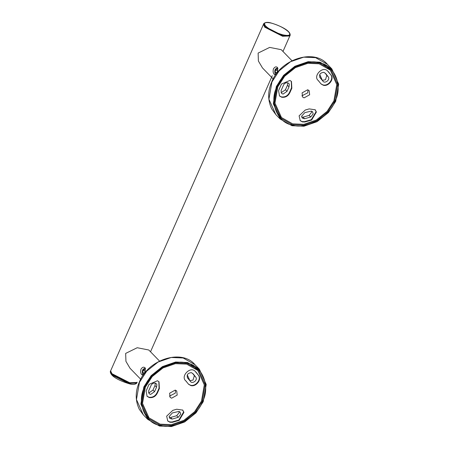 <?xml version="1.0" encoding="UTF-8"?>
<svg xmlns="http://www.w3.org/2000/svg" width="449" height="449" viewBox="0 0 449 449"><rect width="100%" height="100%" fill="white"/><g stroke="black" fill="none" stroke-linecap="round" stroke-linejoin="round"><path stroke-width="0.67" d="M263.411 24.302L264.719 27.159L282.584 36.251L289.874 35.976L290.133 35.398L282.836 35.673L264.972 26.581L263.664 23.724L263.411 24.302M277.684 69.814L277.392 72.025L276.163 73.282L275.226 72.328L275.523 70.117L276.752 68.86L277.684 69.814M275.226 72.328L276.73 72.704M275.523 70.117L277.577 70.628M167.623 420.842L169.66 421.925L172.051 421.993L178.842 420.028L183.613 412.019L182.591 409.954M172.051 421.993L172.371 422.324L169.98 422.256L167.78 421.01L166.646 416.172L172.814 410.352L176.721 409.224L182.754 410.117L183.938 412.35L179.168 420.359L178.842 420.028M146.935 396.164L148.973 397.247C152.84 397.702 155.646 395.951 157.38 391.999L159.058 388.2L158.845 381.628M157.38 391.999L157.706 392.331C155.966 396.282 153.165 398.033 149.293 397.578L147.092 396.332L146.105 390.989L149.012 384.389L157.442 380.746L159.008 381.79L159.378 388.537L159.058 388.2M188.479 384.148L190.511 385.231C195.495 386.814 201.455 379.5 198.525 375.398L195.899 371.98M198.851 375.729C201.775 379.837 195.82 387.145 190.836 385.562L188.636 384.316L185.807 380.892C180.324 376.515 189.989 366.182 194.967 371.099L198.525 375.398M171.63 398.19L170.126 397.337L169.632 393.206L175.194 390.102L176.698 390.956L177.187 395.092L171.63 398.19M169.413 396.153L175.306 393.156L175.531 390.209M197.824 370.436L204.306 384.888L201.472 401.159L194.625 411.722L183.888 420.343L171.423 424.653L160.164 424.182L149.001 417.856L142.518 403.41L145.353 387.139L152.194 376.576L162.936 367.956L175.396 363.645L186.655 364.117L197.824 370.436L191.033 364.683M187.486 377.935L187.716 378.17C186.341 374.971 187.57 373.125 191.403 372.631L193.396 374.096L195.893 377.306C197.936 380.269 192.093 384.496 190.354 381.313L187.323 377.704M155.208 383.098L156.336 383.738L156.881 384.647L156.527 387.19L154.551 391.668L150.589 394.424L149.119 393.722L148.608 390.984L151.218 385.068C152.262 383.508 153.592 382.851 155.208 383.098M148.546 392.718L149.029 392.819L152.991 390.069L154.967 385.584L155.348 383.137M178.96 411.424L180.088 412.064L180.734 414.174L178.247 417.312L172.158 419.074L169.806 418.401L169.138 416.549L172.382 412.94L178.96 411.424M169.234 417.396L170.598 417.469L176.687 415.707L179.173 412.569L179.1 411.464M188.462 378.883L187.598 378.052M190.657 381.706L190.354 381.313M189.91 380.634L193.031 380.09L194.333 375.701L192.587 373.315M172.371 422.324L179.168 420.359M157.706 392.331L159.378 388.537M185.572 380.668L186.442 381.493M300.084 120.517L302.115 121.6L304.506 121.668L311.303 119.703L316.074 111.694L315.052 109.629M304.832 121.999L302.441 121.932L300.241 120.686L299.107 115.848L305.269 110.027L309.181 108.899L315.215 109.792L316.393 112.026L311.628 120.035L304.832 121.999L304.506 121.668M279.39 95.839L281.428 96.922C285.3 97.377 288.106 95.626 289.841 91.675L291.513 87.881L291.3 81.303M289.841 91.675L290.166 92.006C288.426 95.963 285.62 97.708 281.753 97.253L279.547 96.007L278.56 90.664L281.472 84.064L289.902 80.422L291.468 81.465L291.839 88.212L291.513 87.881M320.934 83.823L322.971 84.906C327.955 86.489 333.916 79.176 330.986 75.073L328.359 71.66M331.306 75.404C334.236 79.512 328.275 86.82 323.291 85.237L321.091 83.991L318.268 80.567C312.785 76.19 322.444 65.857 327.422 70.774L330.986 75.073M304.085 97.865L302.581 97.012L302.093 92.881L307.655 89.778L309.159 90.631L309.647 94.767L304.085 97.865M301.868 95.828L307.767 92.831L307.992 89.884M330.284 70.111L336.767 84.564L333.933 100.834L327.085 111.397L316.343 120.018L303.883 124.328L292.625 123.857L281.456 117.531L274.973 103.085L277.808 86.814L284.655 76.251L295.391 67.631L307.857 63.32L319.116 63.792L330.284 70.111L323.488 64.359M319.946 77.61L320.176 77.845C318.801 74.646 320.025 72.8 323.858 72.306L325.851 73.771L328.348 76.981C330.397 79.944 324.554 84.176 322.814 80.988L319.778 77.38M281.007 92.393L281.489 92.494L285.452 89.744L287.012 91.349L283.05 94.099L281.574 93.398L281.068 90.659L283.678 84.743C284.717 83.183 286.047 82.526 287.669 82.773L288.797 83.413L289.341 84.322L288.988 86.865L287.427 85.259L287.809 82.812M311.415 111.099L312.543 111.739L313.189 113.85L310.708 116.987L304.613 118.749L302.261 118.076L301.599 116.224L304.843 112.615L311.415 111.099M301.694 117.071L303.058 117.144L309.148 115.382L311.634 112.244L311.555 111.139M287.012 91.349L288.988 86.865M287.427 85.259L285.452 89.744M320.923 78.558L320.058 77.733M323.117 81.381L322.814 80.988M322.371 80.315L325.491 79.765L326.793 75.376L325.048 72.991M290.166 92.006L291.839 88.212M318.032 80.343L318.897 81.168M143.31 375.038L141.828 374.741C140.638 373.484 140.357 371.632 140.986 369.173C142.327 367.164 143.635 366.687 144.915 367.737L145.364 368.483L144.69 373.175M145.465 368.837L145.218 368.494C142.636 368.635 141.789 370.56 142.67 374.27L143.663 374.545M159.49 361.024L148.787 350.001L137.209 347.728L125.664 353.402L125.933 361.35L130.008 368.242L140.711 379.265M144.741 368.208L145.218 368.494M263.322 24.661L110.634 370.857L111.936 373.697L129.722 382.75L136.979 382.475M137.125 382.144L137.04 382.503L129.744 382.778L111.88 373.686L110.572 370.829L110.78 370.52M202.578 401.541C197.094 417.239 173.595 430.333 159.838 425.36C144.864 423.16 136.434 402.079 144.516 387.032C149.994 371.334 173.499 358.235 187.25 363.213C202.224 365.413 210.654 386.488 202.578 401.541M144.623 386.976L141.71 403.685L148.366 418.524L159.833 425.018L171.4 425.5L184.197 421.072L195.225 412.221L202.252 401.372L205.165 384.664L198.509 369.824L187.042 363.336L175.48 362.848L162.678 367.276L151.65 376.127L144.623 386.976M143.865 386.87L151.105 375.701L162.465 366.58L175.649 362.023L187.553 362.523L199.367 369.207L206.22 384.49L203.223 401.703L195.983 412.872L184.623 421.993L171.445 426.55L159.535 426.05L147.727 419.366L140.868 404.083L143.865 386.87M275.77 74.714L274.288 74.416C273.099 73.159 272.818 71.307 273.441 68.849C274.788 66.839 276.096 66.362 277.375 67.417L277.824 68.158L277.151 72.85M277.925 68.512L277.678 68.169C275.097 68.31 274.249 70.235 275.13 73.945L276.124 74.22M291.951 60.705L281.242 49.682L269.669 47.403L258.124 53.077L258.394 61.025L262.463 67.917L273.172 78.94M277.196 67.883L277.678 68.169M144.965 367.866L145.425 368.163M145.229 370.139L144.932 372.35L143.702 373.607L142.771 372.653L143.063 370.442L144.292 369.185L145.229 370.139M142.771 372.653L144.269 373.029M143.063 370.442L145.117 370.953M335.038 101.216C329.555 116.914 306.05 130.014 292.299 125.035C277.325 122.835 268.895 101.755 276.971 86.708C282.455 71.009 305.96 57.91 319.71 62.888C334.685 65.088 343.115 86.163 335.038 101.216M277.078 86.651L274.171 103.36L280.827 118.199L292.293 124.693L303.855 125.176L316.652 120.747L327.68 111.896L334.713 101.047L337.626 84.339L330.969 69.505L319.497 63.012L307.935 62.523L295.139 66.952L284.11 75.802L277.078 86.651M276.326 86.545L283.566 75.376L294.926 66.256L308.104 61.698L320.014 62.198L331.828 68.882L338.681 84.165L335.684 101.379L328.444 112.547L317.084 121.668L303.9 126.225L291.996 125.726L280.182 119.041L273.329 103.758L276.326 86.545M282.825 34.82C275.596 32.732 269.911 29.842 265.769 26.137C263.069 22.798 264.977 21.799 271.482 23.14C278.711 25.228 284.397 28.124 288.539 31.828C291.233 35.168 289.33 36.167 282.825 34.82M156.527 387.19L154.967 385.584M178.247 417.312L176.687 415.707M170.598 417.469L172.158 419.074M152.991 390.069L154.551 391.668M194.333 375.701L195.893 377.306M145.504 414.259L149.001 417.856M310.708 116.987L309.148 115.382M303.058 117.144L304.613 118.749M326.793 75.376L328.348 76.981M276.921 112.783L281.456 117.531M311.303 119.703L311.628 120.035M110.319 371.407C110.157 376.834 121.623 381.437 129.065 383.715C132.635 384.86 135.211 384.647 136.788 383.081L129.492 383.356L111.627 374.264L110.319 371.407L110.572 370.829M128.97 383.659L111.913 374.977L110.617 373.001M146.368 416.161L149.208 418.07M145.908 415.454L148.445 417.289M199.081 370.442L197.01 367.086M194.961 364.672L183.147 357.982L171.237 357.483L158.059 362.046L146.7 371.16L139.459 382.335L136.462 399.543L143.315 414.825L139.274 409.258C135.177 400.609 135.2 391.545 139.342 382.077C148.075 359.486 181.699 348.592 194.961 364.672L199.367 369.207M197.049 369.639L195.444 367.187M189.832 380.522L187.272 374.859M195.438 367.181L197.274 369.869M196.207 367.759L198.031 370.649M278.829 115.842L281.663 117.745M278.363 115.129L280.906 116.965M327.416 64.347L315.608 57.657L303.698 57.158L290.514 61.721L279.16 70.835L271.92 82.01L268.917 99.218L275.776 114.501L271.735 108.933C267.638 100.284 267.66 91.226 271.797 81.752C280.535 59.161 314.16 48.268 327.416 64.347L331.828 68.882M329.51 69.314L327.905 66.862M322.287 80.197L319.733 74.534M327.899 66.856L329.729 69.544M328.668 67.434L330.486 70.325M290.133 35.398C290.997 30.639 279.373 25.486 271.387 23.084C267.817 21.939 265.241 22.153 263.664 23.724M150.516 351.786L272.29 75.685M282.977 51.461L289.672 36.279M136.788 383.081L137.04 382.503M147.727 419.366L143.315 414.825M280.182 119.041L275.776 114.501"/></g></svg>
